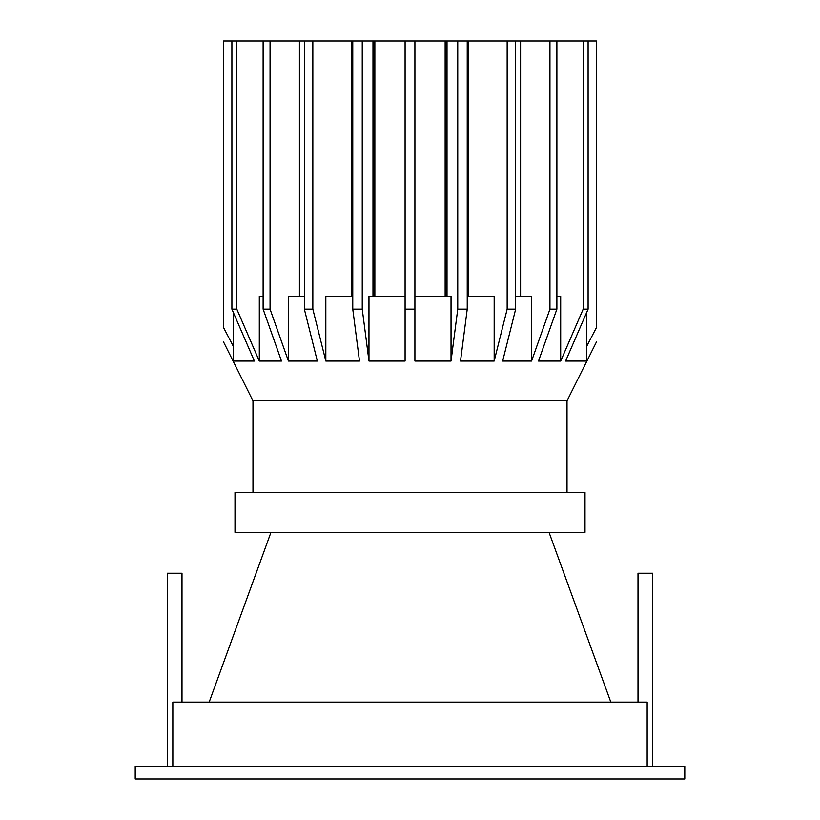 <?xml version="1.0" encoding="UTF-8"?>
<svg xmlns="http://www.w3.org/2000/svg" width="820" height="820" viewBox="0 0 820 820"><rect width="100%" height="100%" fill="white"/><g stroke="black" fill="none" stroke-linecap="round" stroke-linejoin="round"><path stroke-width="1.23" d="M596.458 327.549L586.649 346.399L596.458 327.549C596.458 346.983 596.458 346.983 596.458 327.549C596.458 346.983 596.458 346.983 596.458 327.549L596.458 41L223.542 41L223.542 327.549C223.542 346.983 223.542 346.983 223.542 327.549C223.542 346.983 223.542 346.983 223.542 327.549L233.351 346.399L223.542 327.549M233.351 361.056L233.351 346.399L233.351 361.056L254.395 361.056L231.896 309.13L236.806 309.13L259.304 361.056L281.486 361.056L263.117 309.13L270.057 309.13L288.425 361.056L317.33 361.056L304.343 309.13L312.84 309.13L325.827 361.056L359.488 361.056L352.764 309.13L362.245 309.13L368.969 361.056L405.09 361.056L405.09 309.13L414.91 309.13L414.91 361.056L451.031 361.056L457.755 309.13L467.236 309.13L460.512 361.056L494.173 361.056L507.16 309.13L515.657 309.13L502.67 361.056L531.575 361.056L549.943 309.13L556.882 309.13L538.514 361.056L560.695 361.056L583.194 309.13L588.104 309.13L565.605 361.056L586.649 361.056L586.649 346.399L586.649 361.056M263.117 296.163L259.304 296.163L259.304 361.056L254.395 349.73M304.343 296.163L288.425 296.163L288.425 361.056L281.486 341.438M352.764 296.163L325.827 296.163L325.827 361.056L317.33 327.067M405.09 296.163L368.969 296.163L368.969 361.056L362.245 309.13L362.245 41M252.98 492.441L252.98 400.836L567.02 400.836L596.458 341.96M405.09 41L405.09 309.13M414.91 41L414.91 309.13M352.764 309.13L352.764 41M457.611 310.226L451.031 361.056L451.031 296.163L414.91 296.163M565.605 349.73L560.695 361.056L560.695 296.163L556.882 296.163M538.514 341.438L531.575 361.056L531.575 296.163L515.657 296.163M502.67 327.067L494.173 361.056L494.173 296.163L467.236 296.163M586.649 346.399L586.649 312.471M588.104 41L588.104 309.13M583.194 41L583.194 309.13M515.657 41L515.657 309.13M556.882 309.13L556.882 41M549.943 309.13L549.943 41M507.16 41L507.16 309.13M468.333 41L468.333 296.163M457.755 309.13L457.755 41M467.236 309.13L467.236 41M312.84 41L312.84 309.13M351.667 41L351.667 296.163M304.343 41L304.343 309.13M263.117 309.13L263.117 41M270.057 309.13L270.057 41M236.806 41L236.806 309.13M231.896 41L231.896 309.13M233.351 346.399L233.351 312.471M684.792 779L135.208 779L135.208 766.239L684.792 766.239L684.792 779M167.27 766.239L167.27 573.241L181.989 573.241L181.989 702.125M172.835 766.239L172.835 702.125L647.164 702.125L647.164 766.239M585.008 532.344L234.991 532.344L234.991 492.441L585.008 492.441L585.008 532.344M610.828 702.125L549.031 532.344M209.172 702.125L270.969 532.344M652.73 766.239L652.73 573.241L638.011 573.241L638.011 702.125M372.987 296.163L372.987 41M520.597 296.163L520.597 41M447.013 296.163L447.013 41M299.402 296.163L299.402 41M252.98 400.836L223.542 341.96M445.147 41L445.147 296.163M374.853 41L374.853 296.163M567.02 492.441L567.02 400.836"/></g></svg>
